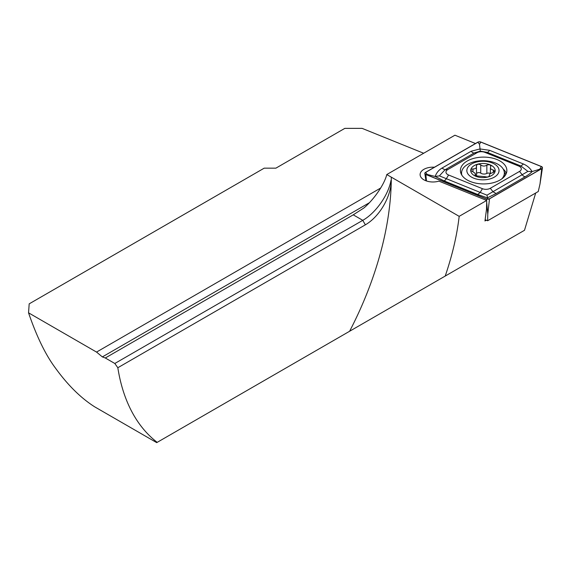 <?xml version="1.0" encoding="UTF-8"?>
<svg xmlns="http://www.w3.org/2000/svg" width="571" height="571" viewBox="0 0 571 571"><rect width="100%" height="100%" fill="white"/><g stroke="black" fill="none" stroke-linecap="round" stroke-linejoin="round"><path stroke-width="0.86" d="M479.576 256.222L492.081 249.006L479.576 256.222M486.306 220.199L484.965 220.977L486.521 209.129L486.692 200.45L438.913 181.135A12.84 7.416 180 0 1 423.868 179.815A12.84 7.416 180 0 1 420.106 174.576A12.84 7.416 180 0 1 434.452 167.217M423.668 153.249L362.114 128.368L344.82 128.368L275.879 168.167L264.187 168.167L29.185 303.851L28.55 312.829C36.665 336.54 45.63 354.962 55.458 368.088C67.785 385.125 80.854 398.03 94.643 406.809L156.704 442.632L157.189 442.354A244.545 141.194 -60 0 1 117.826 367.738L365.361 224.824A36.651 21.163 120 0 0 391.278 180.422A244.545 141.194 120 0 0 391.299 177.153L459.17 216.338L486.692 200.45M157.189 442.354L349.602 331.266A244.545 141.194 120 0 0 391.278 180.422L391.299 177.153L386.781 174.548L454.923 135.206L475.493 143.521M114.821 363.484L105.3 357.988L353.249 214.839L362.771 220.335L114.821 363.484L117.826 367.738M28.55 312.829L96.535 352.079L102.352 356.904L105.3 357.988M96.535 352.079L380.686 188.023M535.698 192.998L524.492 230.291L349.602 331.266M353.249 214.839L363.963 207.93C374.112 199.343 384.476 184.183 386.781 174.548M459.17 216.338C457.021 235.195 452.368 255.101 445.216 276.064M365.361 224.824L362.771 220.335C375.547 213.211 388.451 195.061 390.971 180.422M490.689 166.739C490.789 164.776 489.504 164.262 486.842 165.19C484.658 166.432 482.616 166.332 480.725 164.891C478.284 163.706 476.871 164.091 476.478 166.04C476.749 167.924 475.579 168.895 472.966 168.952C471.239 169.045 470.625 169.63 471.139 170.722L475.079 173.191L475.236 175.768L485.15 176.71C487.591 177.288 489.004 176.903 489.39 175.561C489.126 174.348 490.289 173.377 492.901 172.649L494.957 171.043L490.789 168.923L490.396 167.81L490.86 166.118M468.363 174.49A16.102 9.3 0 0 0 489.775 178.973A16.102 9.3 0 0 0 497.534 166.611A16.102 9.3 0 0 0 476.121 162.128A16.102 9.3 0 0 0 468.363 174.49M501.838 178.851A21.398 12.355 0 0 0 504.35 173.049A21.398 12.355 0 0 0 502.33 167.81A21.398 12.355 0 0 0 478.305 160.986A21.398 12.355 0 0 0 461.554 173.049A21.398 12.355 0 0 0 461.889 175.233M503.515 177.46A21.398 12.355 0 0 0 504.35 174.048L504.35 173.049M476.428 165.69L476.571 174.776A4.218 2.434 0 0 1 475.807 176.175M470.918 170.094L471.139 170.722M494.022 167.56A12.227 7.059 0 0 0 477.763 164.155A12.227 7.059 0 0 0 471.874 173.541A12.227 7.059 0 0 0 488.134 176.946A12.227 7.059 0 0 0 494.022 167.56M475.179 175.704L475.179 174.854L475.236 175.768M489.447 175.782L489.304 176.168M461.554 173.049L461.554 174.048A21.398 12.355 0 0 0 461.589 174.74M476.571 173.52A2.405 1.392 180 0 1 478.448 172.613A2.405 1.392 180 0 1 480.725 173.127A4.218 2.434 0 0 0 486.842 173.427A2.405 1.392 180 0 1 490.396 173.641L490.396 167.81M500.068 180.001A23.233 13.411 0 0 0 506.87 170.515A23.233 13.411 0 0 0 492.53 158.124A23.233 13.411 0 0 0 467.206 161.029A23.233 13.411 0 0 0 460.404 170.515A23.233 13.411 0 0 0 474.744 182.906A23.233 13.411 0 0 0 500.068 180.001M484.829 152.343A6.117 3.533 0 0 0 476.999 152.735L447.764 169.616A6.117 3.533 0 0 0 448.578 175.004L482.445 188.694A6.117 3.533 0 0 0 490.275 188.302L519.51 171.421A6.117 3.533 0 0 0 518.696 166.033L484.829 152.343L487.106 152.336L480.304 151.137L474.187 152.985L476.999 152.735M480.903 142.051A2.448 1.413 0 0 0 477.77 142.208L425.531 172.363A2.448 1.413 0 0 0 424.824 173.484A2.448 1.413 0 0 0 425.859 174.519L486.371 198.986A2.448 1.413 0 0 0 489.504 198.829L541.743 168.666A2.448 1.413 0 0 0 542.45 167.788A2.448 1.413 0 0 0 541.415 166.511L480.903 142.051M485.129 219.721L487.648 220.741L538.267 191.521L540.016 183.933L541.743 168.666M487.648 220.741L487.777 214.089L489.504 198.829M477.856 142.258L425.616 172.413A2.32 1.342 0 0 0 425.93 174.462L486.442 198.929A2.32 1.342 0 0 0 489.418 198.779L541.658 168.616A2.32 1.342 0 0 0 541.344 166.568L480.832 142.108A2.32 1.342 0 0 0 477.856 142.258L479.497 144.299L480.832 142.108M471.161 151.236A4.282 2.47 60 0 0 474.187 152.985L444.952 169.865L439.385 175.875L486.977 195.175L527.889 171.407L532.101 171.571C530.844 173.056 528.596 174.755 525.349 176.66L496.113 193.54L487.341 197.859L477.713 194.468L443.845 180.779L435.173 176.468C436.43 172.906 438.678 170.122 441.925 168.117L471.161 151.236L479.933 148.945L489.561 150.309L523.429 163.998C527.211 165.647 530.102 168.167 532.101 171.571L541.658 168.616M486.977 195.175L487.777 198.922L489.418 198.779M480.304 151.137L479.497 144.299M439.385 175.875L435.173 176.468L427.258 174.462L425.616 172.413M527.889 171.407L520.973 166.025L518.696 166.033M102.352 356.904L369.33 202.762M472.966 171.785L472.966 168.952M480.725 173.127L480.725 164.891M486.842 173.427L486.842 165.19M493.301 172.542L493.301 169.951M489.39 176.018L489.39 175.561M506.334 173.384A23.233 13.411 0 0 0 503.158 168.987M505.67 174.769A22.433 12.947 0 0 0 504.293 172.142M487.777 214.089L486.656 202.063M486.499 200.378L486.371 198.986M426.458 180.971L425.859 174.519M461.639 171.95A23.233 13.411 0 0 0 460.94 173.384M540.016 168.766L541.344 166.568M427.258 174.462L425.93 174.462M487.777 198.922L486.442 198.929M523.429 163.998L520.973 166.025L487.106 152.336A4.282 2.006 -68 0 0 489.561 150.309M525.349 176.66A4.282 2.47 60 0 1 522.322 174.912L519.51 171.421M496.113 193.54L493.087 191.792L490.275 188.302M477.713 194.468L480.168 192.448L482.445 188.694M443.845 180.779A4.282 2.006 -68 0 0 446.301 178.752L448.578 175.004M441.925 168.117L444.952 169.865L447.764 169.616M475.479 175.975L475.479 174.134M540.016 183.933L542.45 167.788M425.923 180.779L424.824 173.484"/></g></svg>
